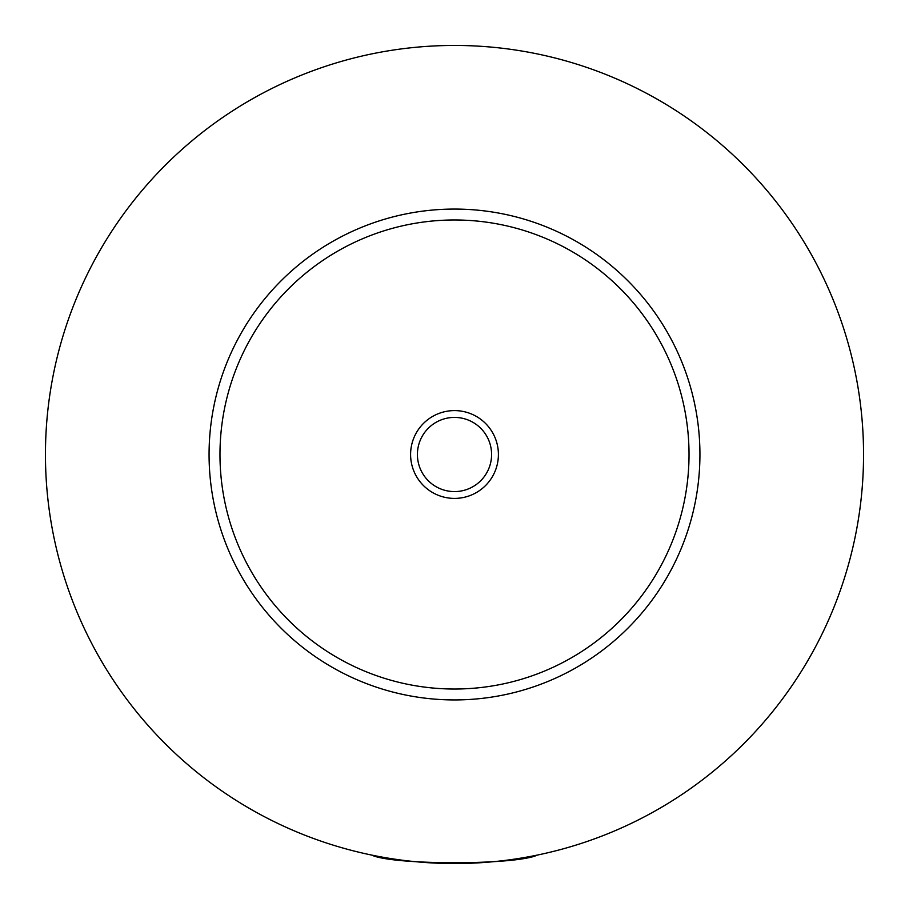 <?xml version="1.0" encoding="UTF-8"?>
<svg xmlns="http://www.w3.org/2000/svg" width="909" height="909" viewBox="0 0 909 909"><rect width="100%" height="100%" fill="white"/><g stroke="black" fill="none" stroke-linecap="round" stroke-linejoin="round"><path stroke-width="1.36" d="M387.927 858.096L383.598 858.096L382.7 857.198M526.3 857.198L525.402 858.096L521.073 858.096M371.611 855.062C392.643 865.288 516.357 865.288 537.389 855.062M498.405 454.5A43.905 43.905 0 0 0 454.5 410.595A43.905 43.905 0 0 0 410.595 454.5A43.905 43.905 0 0 0 454.5 498.405A43.905 43.905 0 0 0 498.405 454.5M417.413 454.5A37.087 37.087 0 0 0 454.5 491.587A37.087 37.087 0 0 0 491.587 454.5A37.087 37.087 0 0 0 454.5 417.413A37.087 37.087 0 0 0 417.413 454.5M699.93 454.5A245.43 245.43 0 0 1 454.5 699.93A245.43 245.43 0 0 1 209.07 454.5A245.43 245.43 0 0 1 454.5 209.07A245.43 245.43 0 0 1 699.93 454.5M863.55 454.5A409.05 409.05 0 0 1 454.5 863.55A409.05 409.05 0 0 1 45.45 454.5A409.05 409.05 0 0 1 454.5 45.45A409.05 409.05 0 0 1 863.55 454.5M689.022 454.5A234.522 234.522 0 0 0 454.5 219.978A234.522 234.522 0 0 0 219.978 454.5A234.522 234.522 0 0 0 454.5 689.022A234.522 234.522 0 0 0 689.022 454.5"/></g></svg>
